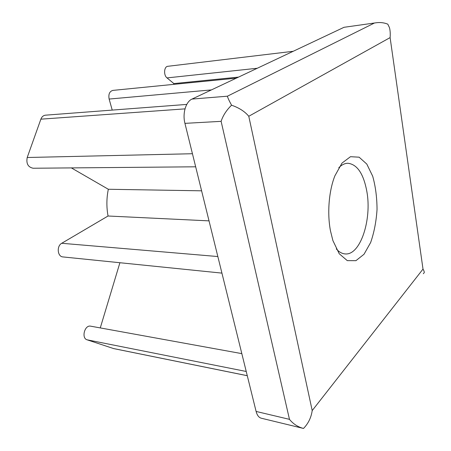 <?xml version="1.0" encoding="UTF-8"?>
<svg xmlns="http://www.w3.org/2000/svg" width="451" height="451" viewBox="0 0 451 451"><rect width="100%" height="100%" fill="white"/><g stroke="black" fill="none" stroke-linecap="round" stroke-linejoin="round"><path stroke-width="0.68" d="M312.205 410.573C311.19 417.57 308.292 423.528 303.512 428.45C297.919 427.001 293.235 423.968 289.469 419.351L221.12 121.342C222.974 115.58 226.453 110.202 231.56 105.207C239.103 107.817 244.842 111.504 248.777 116.268L312.205 410.573L423.01 269.084L390.109 37.602C390.419 33.814 390.211 30.51 389.478 27.68L387.798 24.162C384.077 22.668 380.187 22.206 376.111 22.775L344.028 27.297L376.111 22.775M423.314 273.718L424.216 272.692C424.419 272.043 424.019 270.842 423.01 269.084M231.56 105.207C229.046 100.584 227.665 97.579 227.422 96.198L374.082 23.204M303.427 428.433L261.247 418.207C258.835 417.536 257.121 415.286 256.106 411.442L184.938 123.36C182.334 113.46 185.806 101.729 191.996 99.079L344.028 27.297M195.672 166.802L33.126 168.24C28.052 167.169 26.079 163.589 27.207 157.506L40.872 119.171C41.819 116.758 43.381 115.422 45.557 115.168L186.77 104.418M112.226 110.095L109.131 99.057C108.285 94.265 109.525 91.378 112.857 90.397L236.33 78.153M173.629 84.371L173.866 83.576L238.54 77.104M173.866 83.576L167.028 77.91C163.392 75.216 164.006 66.455 167.84 66.297L293.218 51.29M247.283 375.717L113.697 348.6L87.111 339.817C81.112 338.216 84.681 324.681 90.668 326.174L241.826 353.635M100.274 327.916L119.91 262.724M221.931 273.114L62.948 256.929C57.435 256.732 56.46 246.004 61.731 243.281L108.048 216.006L209.027 220.872M108.048 216.006C106.419 207.116 106.509 198.198 108.325 189.262L201.603 190.818M108.325 189.262L71.359 167.902M338.791 167.716C341.745 164.79 344.784 163.301 347.907 163.262C357.26 164.373 363.579 173.798 366.86 191.54C372.036 219.643 360.31 255.655 345.116 253.919C341.999 253.682 339.056 252.013 336.294 248.907M330.465 230.833L332.889 240.558L339.22 253.733L347.287 260.627L355.924 260.672L364.019 254.268L370.643 242.531C374.11 232.558 376.241 221.559 377.036 209.529C376.985 197.476 375.536 186.364 372.689 176.2L366.798 164.074L359.114 157.185L350.489 156.694L342.016 163.082L334.884 175.839C328.897 190.858 327.076 213.171 330.465 230.833M184.938 123.36L221.12 121.342M191.996 99.079L227.422 96.198M256.106 411.442L289.469 419.351M27.207 157.506L192.442 153.729M40.872 119.171L185.011 108.866M109.131 99.057L211.423 89.907M167.028 77.91L257.29 68.253M113.325 348.499L247.278 375.689M87.111 339.817L246.235 371.472M61.731 243.281L217.839 256.546M390.109 37.602L248.777 116.268"/></g></svg>

